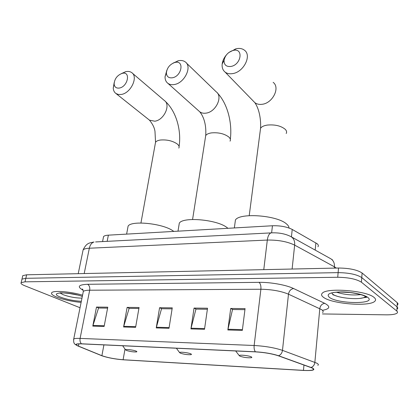 <?xml version="1.0" encoding="UTF-8"?>
<svg xmlns="http://www.w3.org/2000/svg" width="419" height="419" viewBox="0 0 419 419"><rect width="100%" height="100%" fill="white"/><g stroke="black" fill="none" stroke-linecap="round" stroke-linejoin="round"><path stroke-width="0.63" d="M103.336 237.714L103.556 236.573C104.252 235.787 105.86 235.316 108.374 235.159L272.45 225.757C280.29 225.542 286.884 226.773 292.232 229.444L317.146 243.743C318.424 244.822 318.691 245.822 317.948 246.744M397.615 304.823L398.04 303.817L397.296 302.722L362.105 273.005C357.213 269.805 349.346 268.144 338.51 268.024L26.638 274.801L22.778 275.634L22.605 276.383M322.478 313.946L386.255 314.837C391.906 314.873 395.536 314.287 397.149 313.082L397.573 312.118L397.003 311.207L361.424 282.212L361.765 277.598C356.857 274.44 348.975 272.785 338.123 272.633L25.831 278.31L21.971 279.117L21.804 279.85L21.971 279.117L25.831 278.31L338.123 272.633C348.975 272.785 356.857 274.44 361.765 277.598L397.06 306.881L361.765 277.598L362.105 273.005M397.38 308.944L397.809 307.96L397.06 306.881L397.809 307.96L397.38 308.944M374.083 297.443C366.819 290.618 326.846 287.45 322.342 293.169C320.991 294.457 321.41 295.866 323.594 297.396C332.037 303.932 369.443 306.912 374.785 301.287C376.042 300.14 375.806 298.857 374.083 297.443C366.819 290.618 326.846 287.45 322.342 293.169C320.991 294.457 321.41 295.866 323.594 297.396C332.037 303.932 369.443 306.912 374.785 301.287C376.042 300.14 375.806 298.857 374.083 297.443M82.569 295.196C70.764 291.624 53.684 290.247 51.778 292.645C50.757 293.834 52.443 295.332 56.848 297.134C63.929 299.789 72.021 301.549 81.113 302.413C72.021 301.549 63.929 299.789 56.848 297.134C52.443 295.332 50.757 293.834 51.778 292.645C53.684 290.247 70.764 291.624 82.569 295.196M312.192 368.034C313.627 368.741 313.962 369.322 313.187 369.778C311.783 370.448 308.541 370.647 303.456 370.37L123.102 359.743C114.712 359.046 107.641 357.695 101.89 355.689L78.432 346.099C76.567 345.324 75.944 344.722 76.562 344.292C77.243 343.899 78.95 343.763 81.689 343.879L255.59 351.881C264.447 352.431 271.989 353.72 278.211 355.747L312.192 368.034M312.59 368.055L278.583 355.752C272.198 353.667 264.468 352.348 255.381 351.787L81.438 343.795C75.535 343.653 74.425 344.408 78.107 346.073L102.189 355.893C108.186 357.847 115.194 359.151 123.223 359.806L303.628 370.448C312.778 370.831 315.764 370.035 312.59 368.055M361.424 282.212C356.506 279.096 348.603 277.446 337.73 277.263L25.025 281.83L21.165 282.605C20.468 283.433 21.694 284.485 24.841 285.774L80.039 307.74M92.793 326.113L96.49 307.064L107.772 307.185L104.132 326.438L92.793 326.113L92.96 325.458L104.258 325.778M190.933 328.915L194.049 308.08L207.531 308.216L204.509 329.303L190.933 328.915L191.074 328.203L204.613 328.58M227.857 329.973L230.712 308.457L245.073 308.609L242.329 330.387L227.857 329.973L227.994 329.234L242.423 329.638M123.584 326.993L127.119 307.384L139.066 307.509L135.604 327.333L123.584 326.993L123.746 326.322L135.725 326.652M156.24 327.925L159.581 307.719L172.261 307.85L169.004 328.292L156.24 327.925L156.392 327.234L169.114 327.59M159.581 307.719L161.786 308.73M172.104 308.845L161.54 308.724L156.392 327.234M127.119 307.384L129.387 308.363M138.899 308.473L129.136 308.363L123.746 326.322M230.712 308.457L232.744 309.531M244.942 309.667L232.519 309.526L227.994 329.234M194.049 308.08L196.176 309.117M207.384 309.243L195.94 309.112L191.074 328.203M96.49 307.064L98.821 308.023M107.594 308.122L98.559 308.017L92.96 325.458M233.315 50.39L232.823 50.505C227.957 52.234 225.04 55.518 224.065 60.346C223.982 64.882 226.265 66.92 230.921 66.453C241.328 64.798 243.753 47.803 233.315 50.39M228.926 52.448L236.436 48.693C239.689 48.059 242.386 48.583 244.523 50.264C251.966 55.544 243.685 72.058 232.765 73.582C229.67 74.116 227.103 73.613 225.071 72.068C222.808 70.188 221.84 67.517 222.17 64.049C222.573 60.807 224.008 57.738 226.475 54.837M240.045 356.234C243.837 357.449 247.55 357.946 251.185 357.721C252.076 357.533 252.049 357.224 251.112 356.789C248.399 355.485 238.762 354.584 239.286 355.673L240.045 356.234M289.016 228.015C289.016 226.669 288.146 225.281 286.402 223.856C276.99 215.251 239.684 212.548 235.436 219.975L234.975 223.364M175.132 62.415L174.739 62.504C169.821 64.358 167.04 67.799 166.39 72.833C166.61 76.567 168.611 78.217 172.392 77.782C181.783 76.305 184.585 60.053 175.132 62.415M173.131 63.096L178.525 60.713C181.207 60.184 183.454 60.587 185.266 61.923C192.473 66.611 184.517 83.135 174.32 84.523C171.774 84.968 169.637 84.58 167.914 83.35C165.982 81.873 165.023 79.683 165.034 76.787L166.909 70.067M180.568 353.243C184.308 354.385 187.759 354.862 190.928 354.673C191.755 354.5 191.63 354.191 190.556 353.746C187.696 352.536 179.133 351.667 179.615 352.63L180.568 353.243M227.946 228.303L226.689 227.328C216.544 219.509 183.009 216.639 179.306 223.138L178.855 225.93M122.374 73.315L122.06 73.388C117.158 75.347 114.518 78.882 114.13 84.004C114.507 87.089 116.252 88.435 119.368 88.042C127.879 86.723 130.979 71.151 122.374 73.315M121.426 73.582L125.978 71.618C128.209 71.172 130.1 71.487 131.645 72.56C138.558 76.724 130.875 93.17 121.353 94.437L118.42 94.495L115.974 93.521C114.324 92.342 113.413 90.541 113.245 88.121L114.178 82.643M126.727 350.541C130.403 351.609 133.635 352.07 136.426 351.918C137.191 351.751 136.982 351.441 135.787 350.996C132.833 349.865 125.145 349.032 125.59 349.886L126.727 350.541M173.817 231.408L172.46 230.487C161.813 223.327 131.346 220.373 128.114 226.082L127.685 228.376M315.193 250.101L315.889 242.894M291.425 236.887L292.232 229.444M271.622 232.77L272.45 225.757M107.17 241.339L108.374 235.159M336.305 268.071L334.451 266.824L334.336 268.118M338.51 268.024L337.73 277.263M397.296 302.722L396.824 311.055M26.638 274.801L25.025 281.83M291.116 236.714L330.591 258.659C333.356 260.299 334.645 263.022 334.451 266.824L294.657 245.115L292.111 269.035M272.161 232.817L270.946 232.896C278.583 232.487 285.239 233.723 290.917 236.604C293.703 238.259 294.95 241.098 294.657 245.115C287.266 241.569 278.153 239.888 267.317 240.066L263.776 269.647M95.584 241.936L270.946 232.896C269.087 233.697 267.877 236.086 267.317 240.066L89.336 248.226L84.198 273.549M78.222 273.68L83.114 249.886C86.586 242.758 89.305 243.01 94.013 242.02C91.688 242.737 90.132 244.806 89.336 248.226C86.084 248.394 84.01 248.949 83.114 249.886L82.826 251.295M303.456 370.37L303.974 365.007M81.438 343.795C80.181 342.538 79.736 340.736 80.102 338.4L254.144 345.497C265.258 346.141 274.707 347.76 282.479 350.363L316.638 363.105C318.393 364.011 318.791 364.755 317.832 365.347M322.604 312.6C323.568 311.726 323.206 310.725 321.509 309.589L288.487 294.175C280.971 291.079 271.774 289.44 260.89 289.246L89.687 290.215C86.33 290.252 84.214 290.645 83.334 291.404L83.103 292.551M311.118 367.453C313.244 366.625 314.491 364.923 314.858 362.351L319.791 308.656C320.341 305.551 321.986 303.775 324.73 303.34C330.769 306.588 330.01 308.918 322.457 310.327M83.124 290.21L82.428 289.828C76.996 286.533 78.714 284.684 87.576 284.286L259.015 282.338C260.508 283.611 261.131 285.915 260.89 289.246L254.144 345.497C253.898 348.236 254.312 350.331 255.381 351.787M73.545 339.767L73.739 338.976C74.582 338.468 76.703 338.274 80.102 338.4L89.687 290.215C90.059 287.35 89.357 285.376 87.576 284.286M259.015 282.338C270.559 282.134 286.339 284.972 293.604 288.544C290.807 289.042 289.105 290.917 288.487 294.175L282.479 350.363C282.055 353.06 280.756 354.856 278.583 355.752M293.604 288.544L324.73 303.34M83.004 289.906L82.428 289.828M78.432 346.099L78.877 343.863M101.89 355.689L103.917 344.905M123.102 359.743L125.003 349.053M365.384 296.814L365.797 296.694M336.467 292.195C344.35 294.683 352.463 295.489 360.806 294.609M331.618 292.844L332.796 294.232C338.018 298.464 362.021 300.344 365.31 296.704L365.504 296.505M329.449 297.401C337.908 304.074 377.131 304.367 367.814 297.438C364.195 294.505 351.332 291.849 340.904 291.912C329.763 292.336 325.945 294.164 329.449 297.401M332.717 294.704L336.42 295.961M360.408 298.328L366.635 297.207M260.257 130.581L260.555 128.303C261.608 126.679 263.897 125.6 267.416 125.061C275.105 124.422 281.076 125.868 285.323 129.398C286.654 130.822 286.936 132.189 286.187 133.509M253.479 101.251L254.81 102.613C256.8 104.148 259.277 104.703 262.247 104.273C272.727 103.121 280.395 87.602 273.146 82.339M205.41 137.469L205.708 135.583C206.588 134.232 208.505 133.336 211.459 132.891C218.524 132.315 224.296 133.682 228.784 136.992C230.366 138.459 230.785 139.846 230.036 141.156M198.863 111.004L199.79 111.831C201.492 113.057 203.566 113.486 206.022 113.13C215.874 112.077 223.238 96.49 216.167 91.787L186.335 62.955M155.255 143.843L155.538 142.287C156.277 141.156 157.895 140.402 160.398 140.03C166.914 139.511 172.502 140.81 177.169 143.927C178.986 145.419 179.531 146.807 178.803 148.09M148.886 119.693L149.494 120.18L154.763 121.201C164.012 120.243 171.13 104.677 164.3 100.476L132.378 73.189M68.795 293.389L77.007 294.918M59.969 292.923L62.965 294.63C69.119 296.872 75.457 298.045 81.972 298.145M82.328 296.39C68.04 291.273 47.331 292.163 60.514 297.139C66.888 299.485 73.828 300.873 81.338 301.308M102.571 241.58L103.556 236.573M22.778 275.634L21.165 282.605M332.497 259.885L330.591 258.659M313.187 369.778L313.286 368.715M82.857 289.629L82.354 289.052C82.512 288.754 82.842 289.534 83.334 291.404L73.739 338.976C73.262 344.209 74.949 344.062 77.044 345.586M333.346 292.478L340.176 292.017L350.195 292.551C358.517 293.724 363.828 295.186 366.127 296.935L366.138 297.553L365.331 296.401M224.065 60.346L222.17 64.049M232.823 50.505L235.672 48.876M249.221 215.654L260.555 128.303C261.063 120.326 259.508 109.239 254.81 102.613L225.071 72.068M235.436 219.975L234.352 227.936M239.286 355.673L235.661 350.965M230.324 139.255C232.44 122.741 227.428 103.331 217.272 92.866M166.39 72.833L165.034 76.787M174.739 62.504L177.918 60.855M192.578 219.472L205.708 135.583C206.227 128.34 205.3 118.724 199.79 111.831L167.914 83.35M179.306 223.138L178.002 231.168M179.615 352.63L176.389 348.236M179.075 146.519C181.6 130.241 176.1 110.962 165.06 101.131M114.13 84.004L113.245 88.121M122.06 73.388L125.485 71.733M140.941 223.002L155.538 142.287L154.983 131.372C154.47 127.769 152.642 124.034 149.494 120.18L115.974 93.521M128.114 226.082L126.617 234.111M125.59 349.886L122.678 345.769M82.313 296.474C75.472 293.494 59.404 292.493 59.854 292.897"/></g></svg>

